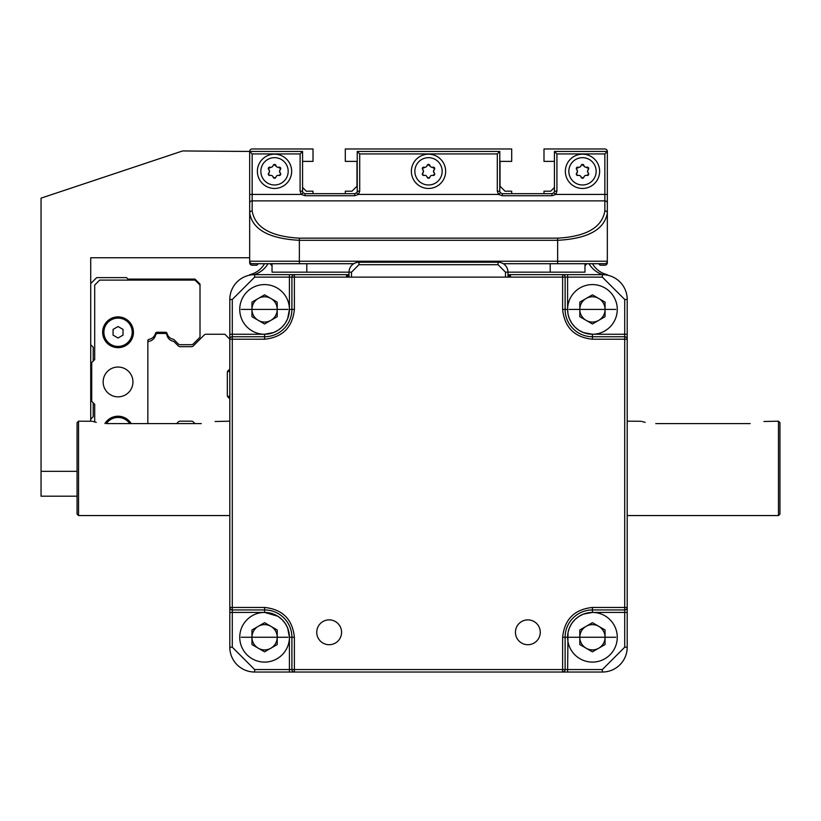 <?xml version="1.0" encoding="UTF-8"?>
<svg xmlns="http://www.w3.org/2000/svg" width="821" height="821" viewBox="0 0 821 821"><rect width="100%" height="100%" fill="white"/><g stroke="black" fill="none" stroke-linecap="round" stroke-linejoin="round"><path stroke-width="1.23" d="M347.786 277.129L347.786 274.645L254.643 274.645L254.643 277.129L232.292 299.48L232.292 334.25L229.808 334.25L229.808 339.217L224.841 334.25L205.999 334.25A2.484 2.484 0 0 0 204.244 334.978L193.284 345.939A2.484 2.484 0 0 1 191.529 346.667L180.076 346.667A2.484 2.484 0 0 1 178.321 345.939L174.268 341.895A2.484 2.484 0 0 0 173.036 341.228A7.943 7.943 0 0 1 166.879 334.711A1.488 1.488 0 0 0 165.401 333.459L157.878 333.459A2.484 2.484 0 0 0 155.467 335.348A7.943 7.943 0 0 1 149.34 341.238A2.484 2.484 0 0 0 147.852 342.183L147.852 340.181A2.484 2.484 0 0 1 149.35 339.237A2.484 2.484 0 0 0 147.852 340.181L147.852 423.595M232.292 299.48L229.808 299.48A24.835 24.835 0 0 1 254.643 274.645A24.835 24.835 0 0 0 229.808 299.48L229.808 647.194L232.292 647.194L232.292 609.941L264.588 609.941A27.319 27.319 0 0 1 291.907 637.26L291.907 669.546A2.484 2.484 0 0 0 294.39 672.03L602.368 672.03L602.368 669.546L624.719 647.194L627.203 647.194L627.203 299.48L624.719 299.48L624.719 336.733L592.434 336.733A27.319 27.319 0 0 1 565.115 309.414L565.115 277.129A2.484 2.484 0 0 0 562.631 274.645L509.225 274.645L509.225 277.129M194.967 423.595L193.284 421.912A2.484 2.484 0 0 0 191.529 421.183L180.076 421.183A2.484 2.484 0 0 0 178.321 421.912L176.628 423.595M229.808 398.832L228.053 397.066A2.484 2.484 0 0 1 227.325 395.312L227.325 372.539A2.484 2.484 0 0 1 228.053 370.774L229.808 369.019M227.325 372.539L228.053 370.774L227.325 372.539L228.053 370.774L227.55 371.503L229.808 371.503M277.775 616.222L264.588 612.425L229.808 612.425L229.808 607.458A2.484 2.484 180 0 0 232.292 609.941L232.292 607.458L264.588 607.458C282.568 609.346 292.502 619.28 294.39 637.26L294.39 669.546L562.631 669.546L562.631 637.26C564.509 619.28 574.454 609.346 592.434 607.458L624.719 607.458L624.719 339.217L592.434 339.217C574.454 337.328 564.52 327.394 562.631 309.414L562.631 277.129L346.544 277.129L346.544 274.645L347.786 274.645L346.544 274.645M568.009 632.745L567.598 672.03L562.631 672.03A2.484 2.484 0 0 0 565.115 669.546L565.115 637.26A27.319 27.319 0 0 1 592.434 609.941L624.719 609.941A2.484 2.484 0 0 0 627.203 607.458L627.203 612.425L624.719 612.425L624.719 647.194M346.544 277.129L294.39 277.129L294.39 274.645L289.423 274.645L294.39 274.645A2.484 2.484 0 0 0 291.907 277.129L291.907 309.414A27.319 27.319 0 0 1 264.588 336.733L232.292 336.733A2.484 2.484 0 0 0 229.808 339.217L232.292 339.217L232.292 607.458L229.808 607.458M347.786 275.168L348.966 275.168M507.983 275.168L509.225 275.168M348.966 272.161L348.966 277.129M586.461 263.715A1.488 1.488 0 0 1 584.983 265.204M511.709 193.674L511.709 191.19L505.007 191.19L500.04 186.223L500.04 161.388L511.709 161.388L511.709 148.97L345.302 148.97L345.302 161.388L356.981 161.388L356.981 186.223L352.014 191.19L345.302 191.19L345.302 193.674M554.432 161.388L543.995 161.388L543.995 148.97L604.851 148.97A2.484 2.484 0 0 1 607.335 151.454L607.335 262.72A2.484 2.484 0 0 1 604.851 265.204L600.623 265.204A1.488 1.488 0 0 1 599.135 263.715L592.495 263.715A22.783 22.783 0 0 0 607.232 274.655L607.612 275.199M554.432 187.465L550.706 191.19L543.995 191.19L543.995 193.674M313.017 193.674L313.017 191.19L306.305 191.19L302.58 187.465M302.58 161.388L313.017 161.388L313.017 148.97L252.16 148.97A2.484 2.484 0 0 0 249.676 151.454L249.676 262.72A2.484 2.484 0 0 0 252.16 265.204L256.388 265.204A1.488 1.488 0 0 0 257.876 263.715L264.516 263.715A22.783 22.783 0 0 1 249.789 274.655L249.399 275.199M272.038 265.204A1.488 1.488 0 0 1 270.55 263.715M503.283 263.715L604.851 263.715A2.484 2.484 0 0 0 607.335 261.232L607.335 239.127M607.335 216.775L607.335 204.85M249.676 257.753L249.676 194.423L249.676 261.232L249.676 257.753L90.721 257.753L90.721 421.183M269.555 263.715L268.026 263.715A24.835 24.835 0 0 1 254.325 274.645M602.696 274.645A24.835 24.835 0 0 1 588.985 263.715L587.467 263.715M257.384 171.322A17.138 17.138 0 0 0 274.522 188.461A17.138 17.138 0 0 0 291.65 171.322A17.138 17.138 0 0 0 274.522 154.184A17.138 17.138 0 0 0 257.384 171.322M565.361 171.322A17.138 17.138 0 0 0 582.5 188.461A17.138 17.138 0 0 0 599.638 171.322A17.138 17.138 0 0 0 582.5 154.184A17.138 17.138 0 0 0 565.361 171.322M411.372 171.322A17.138 17.138 0 0 0 428.511 188.461A17.138 17.138 0 0 0 445.649 171.322A17.138 17.138 0 0 0 428.511 154.184A17.138 17.138 0 0 0 411.372 171.322M301.297 194.423L305.063 195.726L354.744 195.726L358.51 194.423L356.622 192.802L354.744 193.674L305.063 193.674L303.185 192.802L301.297 194.423L252.16 194.423L252.16 153.938L300.096 153.938L300.096 191.19L301.297 194.423M498.501 194.423L502.278 195.726L551.948 195.726L555.714 194.423L553.836 192.802L551.948 193.674L502.278 193.674L500.389 192.802L498.501 194.423L358.51 194.423L359.711 191.19L359.711 153.938L497.3 153.938L497.3 191.19L498.501 194.423M353.728 263.715L252.16 263.715A2.484 2.484 0 0 1 249.676 261.232L299.357 261.232L299.357 240.307C269.185 238.695 252.622 229.613 249.676 213.07A2.484 2.155 0 0 1 252.16 210.915L252.16 200.878L604.851 200.878L604.851 210.915C602.05 227.458 586.317 236.54 557.654 238.162L299.357 238.162C270.694 236.54 254.962 227.458 252.16 210.915M299.357 238.162L299.357 240.307L557.654 240.307C587.826 238.695 604.389 229.613 607.335 213.07A2.484 2.155 180 0 0 604.851 210.915M557.654 238.162L557.654 261.232L607.335 261.232L607.335 194.423L604.851 194.423L604.851 200.878A2.484 2.155 0 0 1 607.335 203.023M303.185 192.802A2.484 2.484 0 0 1 302.58 191.19L302.58 151.454L300.096 153.938M302.58 151.454L249.676 151.454L252.16 153.938M554.432 151.454L607.335 151.454L604.851 153.938L604.851 194.423L555.714 194.423L556.915 191.19L556.915 153.938L554.432 151.454L554.432 191.19A2.484 2.484 0 0 1 553.836 192.802M500.389 192.802A2.484 2.484 0 0 1 499.794 191.19L499.794 151.454L497.3 153.938M499.794 151.454L357.227 151.454L359.711 153.938M357.227 151.454L357.227 191.19A2.484 2.484 0 0 1 356.622 192.802M550.203 263.715L550.203 272.161L507.983 272.161A9.934 9.934 0 0 0 498.049 262.227L358.962 262.227A9.934 9.934 0 0 0 349.028 272.161L306.808 272.161L306.808 263.715M272.038 263.715L272.038 272.161L306.808 272.161M550.203 272.161L584.983 272.161L584.983 263.715M568.84 171.322A13.659 13.659 0 0 1 582.5 157.663A13.659 13.659 0 0 1 596.159 171.322A13.659 13.659 0 0 1 582.5 184.982A13.659 13.659 0 0 1 568.84 171.322M579.021 175.345L578.076 175.437A1.396 1.396 0 0 1 576.722 173.087L577.491 171.322A2.432 2.432 0 0 0 576.722 169.547A1.396 1.396 0 0 1 578.076 167.207A2.432 2.432 0 0 0 581.145 165.431A1.396 1.396 0 0 1 583.854 165.431A2.432 2.432 0 0 0 586.912 167.207A1.396 1.396 0 0 1 588.708 168.541L585.968 167.299M577.009 175.325L576.722 173.087A2.432 2.432 0 0 0 577.491 171.322L576.722 169.547M588.267 173.087A1.396 1.396 0 0 1 588.708 174.103L587.508 171.322L588.267 169.547A2.432 2.432 0 0 0 588.267 173.087M584.244 176.341L583.854 177.203A2.432 2.432 0 0 1 586.912 175.437L588.708 174.103A1.396 1.396 0 0 1 586.912 175.437L585.968 175.345M583.854 177.203A1.396 1.396 0 0 1 581.145 177.203L583.218 178.075M578.076 175.437A2.432 2.432 0 0 1 581.145 177.203L580.745 176.341M588.708 168.541A1.396 1.396 0 0 1 588.267 169.547L588.708 168.541M581.781 164.569L584.244 166.294M576.291 168.572L579.021 167.299M580.745 166.304L581.145 165.431M414.851 171.322A13.659 13.659 0 0 1 428.511 157.663A13.659 13.659 0 0 1 442.17 171.322A13.659 13.659 0 0 1 428.511 184.982A13.659 13.659 0 0 1 414.851 171.322M425.032 175.345L424.088 175.437A1.396 1.396 0 0 1 422.733 173.087L423.503 171.322A2.432 2.432 0 0 0 422.733 169.547A1.396 1.396 0 0 1 424.088 167.207A2.432 2.432 0 0 0 427.156 165.431A1.396 1.396 0 0 1 429.855 165.431A2.432 2.432 0 0 0 432.924 167.207A1.396 1.396 0 0 1 434.72 168.541L431.979 167.299M423.02 175.325L422.733 173.087A2.432 2.432 0 0 0 423.503 171.322L422.733 169.547M434.278 173.087A1.396 1.396 0 0 1 434.72 174.103L433.519 171.322L434.278 169.547A2.432 2.432 0 0 0 434.278 173.087M430.255 176.341L429.855 177.203A2.432 2.432 0 0 1 432.924 175.437L434.72 174.103A1.396 1.396 0 0 1 432.924 175.437L431.979 175.345M429.855 177.203A1.396 1.396 0 0 1 427.156 177.203L429.229 178.075M424.088 175.437A2.432 2.432 0 0 1 427.156 177.203L426.756 176.341M434.72 168.541A1.396 1.396 0 0 1 434.278 169.547L434.72 168.541M427.782 164.569L430.255 166.294M422.302 168.572L425.032 167.299M426.756 166.304L427.156 165.431M260.852 171.322A13.659 13.659 0 0 1 274.522 157.663A13.659 13.659 0 0 1 288.181 171.322A13.659 13.659 0 0 1 274.522 184.982A13.659 13.659 0 0 1 260.852 171.322M271.043 175.345L270.099 175.437A1.396 1.396 0 0 1 268.744 173.087L269.504 171.322A2.432 2.432 0 0 0 268.744 169.547A1.396 1.396 0 0 1 270.099 167.207A2.432 2.432 0 0 0 273.167 165.431A1.396 1.396 0 0 1 275.866 165.431A2.432 2.432 0 0 0 278.935 167.207A1.396 1.396 0 0 1 280.731 168.541L277.991 167.299M269.031 175.325L268.744 173.087A2.432 2.432 0 0 0 269.504 171.322L268.744 169.547M280.289 173.087A1.396 1.396 0 0 1 280.731 174.103L279.53 171.322L280.289 169.547A2.432 2.432 0 0 0 280.289 173.087M276.267 176.341L275.866 177.203A2.432 2.432 0 0 1 278.935 175.437L280.731 174.103A1.396 1.396 0 0 1 278.935 175.437L277.991 175.345M275.866 177.203A1.396 1.396 0 0 1 273.167 177.203L275.24 178.075M270.099 175.437A2.432 2.432 0 0 1 273.167 177.203L272.767 176.341M280.731 168.541A1.396 1.396 0 0 1 280.289 169.547L280.731 168.541M273.793 164.569L276.267 166.294M268.313 168.572L271.043 167.299M272.767 166.304L273.167 165.431M249.676 151.454L182.621 150.951L41.05 198.148L41.05 496.192L77.061 496.192M41.05 471.346L77.061 471.346M173.005 339.206A2.484 2.484 0 0 1 174.226 339.873L178.311 343.958L174.226 339.873A2.484 2.484 0 0 0 173.005 339.206A7.943 7.943 0 0 1 167.043 333.388A1.488 1.488 0 0 0 165.596 332.259A1.488 1.488 0 0 1 167.043 333.388M180.066 344.687L191.529 344.687L180.066 344.687A2.484 2.484 0 0 1 178.311 343.958L174.226 339.873L178.311 343.958M191.529 344.687A2.484 2.484 0 0 0 193.284 343.958L200.006 337.236L193.284 343.958L200.006 337.236L200.006 285.072L195.039 280.105L99.669 280.105L94.702 285.072L94.702 359.588L91.716 362.564L91.716 401.315L94.702 404.291L94.702 421.973M93.204 402.803L93.204 416.709L93.204 402.803M93.204 347.17L93.204 361.076L93.204 347.17L90.721 344.687M96.683 277.621L90.721 283.584L96.683 277.621L126.485 277.621L127.984 279.109L195.039 279.109L200.006 284.076L200.006 285.072M131.196 423.595A15.404 15.404 0 0 0 104.924 423.554M118.05 347.663A15.404 15.404 0 0 0 133.443 332.259A15.404 15.404 0 0 0 118.05 316.865A15.404 15.404 0 0 0 102.646 332.259A15.404 15.404 0 0 0 118.05 347.663M118.05 396.841A14.901 14.901 0 0 0 132.951 381.939A14.901 14.901 0 0 0 118.05 367.038A14.901 14.901 0 0 0 103.138 381.939A14.901 14.901 0 0 0 118.05 396.841M106.381 423.595A14.152 14.152 0 0 1 129.718 423.595M118.05 346.421A14.152 14.152 0 0 1 103.887 332.259A14.152 14.152 0 0 1 118.05 318.107A14.152 14.152 0 0 1 132.202 332.259A14.152 14.152 0 0 1 118.05 346.421M155.487 333.388A1.488 1.488 0 0 1 156.924 332.259A1.488 1.488 0 0 0 155.487 333.388A7.943 7.943 0 0 1 149.35 339.237M156.924 332.259L165.596 332.259M123.017 329.395L118.05 326.532L113.072 329.395L113.072 335.132L118.05 337.995L123.017 335.132L123.017 329.395M93.204 416.709L90.721 419.192M215.092 421.501L229.808 421.183M201.248 423.595C220.48 420.957 220.48 420.957 201.248 423.595L106.863 423.595C87.642 420.957 87.642 420.957 106.863 423.595M78.549 421.183L78.549 515.557L77.061 514.069L77.061 422.671L78.549 421.183L92.239 421.265M93.142 421.542L96.252 422.353M655.763 423.595C636.542 420.957 636.542 420.957 655.763 423.595L750.148 423.595C769.369 420.957 769.369 420.957 750.148 423.595M627.203 421.183L641.139 421.265M642.043 421.542L645.152 422.353M763.992 421.501L778.462 421.183L778.462 515.557L627.203 515.557M778.462 515.557L779.95 514.069L779.95 422.671L778.462 421.183M540.269 632.293A12.418 12.418 0 0 1 527.852 644.711A12.418 12.418 0 0 1 515.434 632.293A12.418 12.418 0 0 1 527.852 619.876A12.418 12.418 0 0 1 540.269 632.293M341.577 632.293A12.418 12.418 0 0 1 329.159 644.711A12.418 12.418 0 0 1 316.742 632.293A12.418 12.418 0 0 1 329.159 619.876A12.418 12.418 0 0 1 341.577 632.293M510.467 274.645L510.467 277.129M617.269 309.414A24.835 24.835 0 0 1 592.434 334.25A24.835 24.835 0 0 1 567.598 309.414A24.835 24.835 0 0 1 592.434 284.579A24.835 24.835 0 0 1 617.269 309.414A24.835 24.835 0 0 1 592.434 334.25A24.835 24.835 0 0 1 567.598 309.414L567.598 277.129L602.368 277.129L602.368 274.645A24.835 24.835 0 0 1 627.203 299.48A24.835 24.835 0 0 0 602.368 274.645L562.631 274.645L562.631 277.129L567.598 277.129L567.598 274.645M627.203 339.217A2.484 2.484 0 0 0 624.719 336.733L624.719 339.217L627.203 339.217L627.203 334.25L592.434 334.25L592.434 339.217M287.678 628.116L289.423 637.26A24.835 24.835 0 0 1 264.588 662.095A24.835 24.835 0 0 1 239.742 637.26A24.835 24.835 0 0 1 264.588 612.425A24.835 24.835 0 0 1 289.423 637.26L289.423 669.546L254.643 669.546L254.643 672.03A24.835 24.835 0 0 1 229.808 647.194A24.835 24.835 0 0 0 254.643 672.03L294.39 672.03L294.39 669.546L289.423 669.546L289.423 672.03M562.631 309.414L567.598 309.414L568.009 313.93M568.101 314.422L569.333 318.558M569.507 318.979L571.642 323.002M571.827 323.279L574.864 326.974M575.193 327.292L578.836 330.206M579.236 330.453L583.29 332.505M583.423 332.556L592.434 334.25M627.203 607.458L624.719 607.458L624.719 612.425L592.434 612.425L583.331 614.149M583.29 614.17L578.938 616.407M578.836 616.468L575.367 619.219M574.864 619.701L572.145 622.923M571.642 623.673L569.548 627.613M569.333 628.116L568.101 632.252M287.504 627.696L285.369 623.673M285.185 623.396L282.147 619.701M281.819 619.383L278.175 616.468M287.678 318.558L289.423 309.414L289.423 277.129L294.39 277.129L294.39 309.414C292.502 327.394 282.568 337.328 264.588 339.217L232.292 339.217L232.292 334.25L264.588 334.25L273.68 332.526L278.073 330.268M278.175 330.206L281.644 327.456M282.147 326.974L284.866 323.751M285.369 323.002L287.473 319.061M627.203 647.194A24.835 24.835 0 0 1 602.368 672.03A24.835 24.835 0 0 0 627.203 647.194M505.5 277.129L351.511 277.129L351.511 272.161L358.962 264.711L498.049 264.711L505.5 272.161L505.5 277.129M351.511 272.161L349.028 272.161L349.028 277.129M507.983 277.129L507.983 272.161L505.5 272.161M579.8 309.414A12.623 12.623 0 0 1 598.745 298.475A12.623 12.623 0 0 1 598.745 320.344A12.623 12.623 0 0 1 579.8 309.414M605.056 302.128L605.056 316.701L592.434 323.997L579.8 316.701L579.8 302.128L592.434 294.831L605.056 302.128M239.742 309.414A24.835 24.835 0 0 1 264.588 284.579A24.835 24.835 0 0 1 289.423 309.414A24.835 24.835 0 0 1 264.588 334.25A24.835 24.835 0 0 1 239.742 309.414A24.835 24.835 0 0 0 264.588 334.25A24.835 24.835 0 0 0 289.423 309.414L294.39 309.414M251.955 309.414A12.623 12.623 0 0 1 270.899 298.475A12.623 12.623 0 0 1 270.899 320.344A12.623 12.623 0 0 1 251.955 309.414M277.211 302.128L277.211 316.701L264.588 323.997L251.955 316.701L251.955 302.128L264.588 294.831L277.211 302.128M617.269 637.26A24.835 24.835 0 0 1 592.434 662.095A24.835 24.835 0 0 1 567.598 637.26A24.835 24.835 0 0 1 592.434 612.425A24.835 24.835 0 0 1 617.269 637.26A24.835 24.835 0 0 1 592.434 662.095A24.835 24.835 0 0 1 567.598 637.26L562.631 637.26M579.8 637.26A12.623 12.623 0 0 1 598.745 626.331A12.623 12.623 0 0 1 598.745 648.2A12.623 12.623 0 0 1 579.8 637.26M605.056 629.974L605.056 644.557L592.434 651.843L579.8 644.557L579.8 629.974L592.434 622.677L605.056 629.974M251.955 637.26A12.623 12.623 0 0 1 270.899 626.331A12.623 12.623 0 0 1 270.899 648.2A12.623 12.623 0 0 1 251.955 637.26M277.211 629.974L277.211 644.557L264.588 651.843L251.955 644.557L251.955 629.974L264.588 622.677L277.211 629.974M249.676 203.023A2.484 2.155 0 0 1 252.16 200.878L252.16 194.423L249.676 194.423M556.915 153.938L604.851 153.938M551.948 193.674L551.948 195.726M502.278 193.674L502.278 195.726M354.744 193.674L354.744 195.726M305.063 193.674L305.063 195.726M557.654 263.715L557.654 261.232L299.357 261.232L299.357 263.715M302.58 191.19L300.096 191.19M554.432 191.19L556.915 191.19M499.794 191.19L497.3 191.19M357.227 191.19L359.711 191.19M252.16 263.715A2.484 2.484 0 0 1 249.676 261.232M592.434 607.458L592.434 612.425M562.631 672.03L562.631 669.546L602.368 669.546M294.39 637.26L289.423 637.26A24.835 24.835 0 0 1 264.588 662.095A24.835 24.835 0 0 1 239.742 637.26M264.588 607.458L264.588 612.425M264.588 339.217L264.588 334.25M254.643 277.129L289.423 277.129L289.423 274.645M602.368 277.129L624.719 299.48M254.643 669.546L232.292 647.194M349.028 272.161A9.934 9.934 0 0 1 358.962 262.227L358.962 264.711M498.049 262.227L498.049 264.711M569.086 309.414L615.781 309.414L569.086 309.414M241.241 309.414L287.925 309.414L241.241 309.414M569.086 637.26L615.781 637.26L569.086 637.26M241.241 637.26L287.925 637.26L241.241 637.26M229.808 396.348L227.55 396.348M78.549 515.557L229.808 515.557"/></g></svg>
